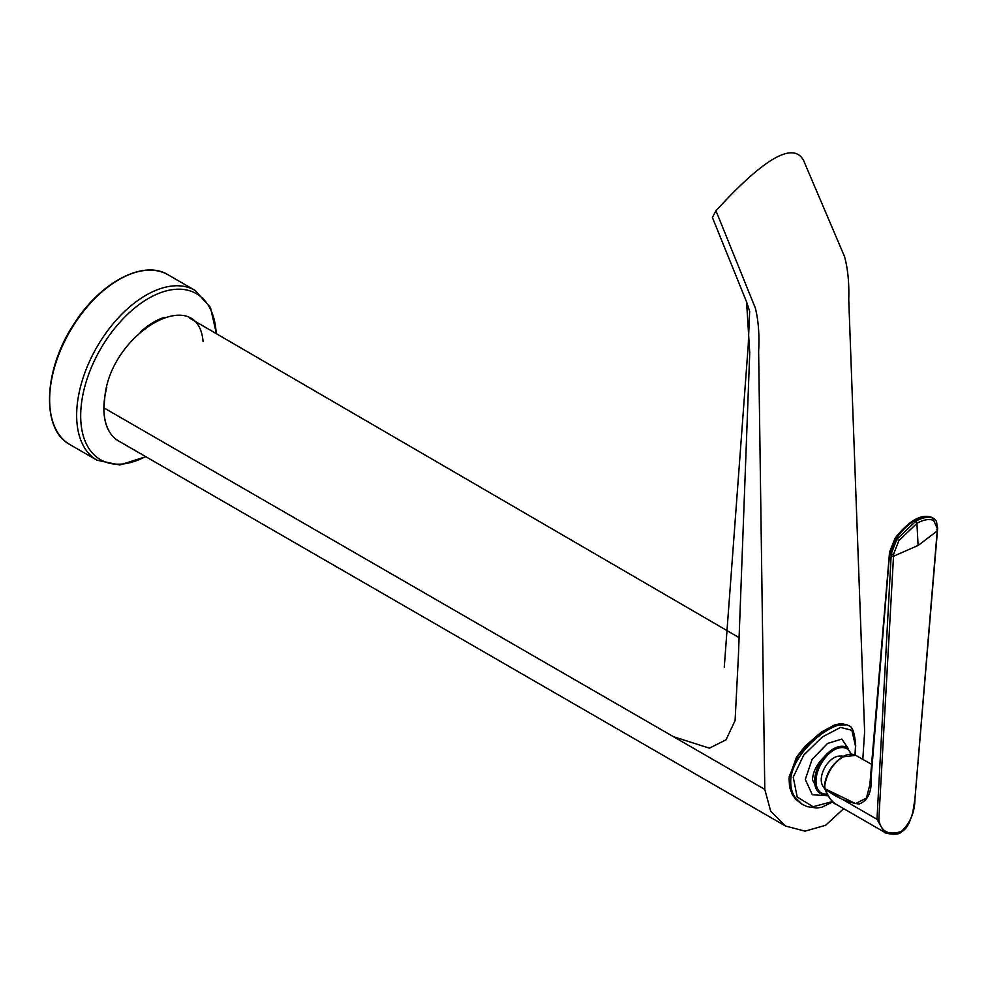 <?xml version="1.0" encoding="UTF-8"?>
<svg xmlns="http://www.w3.org/2000/svg" width="987" height="987" viewBox="0 0 987 987"><rect width="100%" height="100%" fill="white"/><g stroke="black" fill="none" stroke-linecap="round" stroke-linejoin="round"><path stroke-width="1.48" d="M862.811 759.311L864.624 731.786L848.746 299.493C849.252 282.973 847.845 268.661 844.527 256.558L803.492 160.252C798.286 150.838 788.391 150.345 773.808 158.771C759.225 167.198 739.942 184.532 715.97 210.774L755.339 308.043C758.423 320.281 759.521 334.778 758.633 351.508L764.789 789.415L770.662 811.117L785.479 826.008L805.034 831.153L825.613 825.292L843.675 808.649M796.398 800.025L792.29 794.634L789.551 787.046L789.045 778.003L796.484 757.152L800.149 752.489M789.205 776.399L798.532 754.895L815.965 736.549L834.138 725.359L846.957 724.828L841.035 723.545L834.595 724.952L821.283 732.132L805.232 746.036L796.484 757.152M802.061 804.195L792.29 794.634M843.429 756.301A20.098 20.098 0 0 0 839.073 756.104A17.926 10.351 120 0 0 833.929 757.819A17.926 10.351 120 0 0 822.344 785.084A20.098 20.098 0 0 0 824.91 789.02M824.108 794.547A0.975 0.777 -85.5 0 0 824.367 794.634L824.367 794.634A0.975 0.777 -85.5 0 0 825.144 794.054A25.489 14.719 -60 0 1 816.027 781.223A25.489 14.719 -60 0 1 825.144 757.868L824.108 756.967A26.476 15.286 120 0 0 820.123 793.351A26.476 15.286 120 0 0 824.108 794.547M851.559 754.167L846.587 747.492A26.476 15.286 120 0 0 842.602 746.283A0.975 0.777 94.5 0 1 842.96 747.578A25.489 14.719 -60 0 1 851.078 754.154M846.587 747.492L842.602 746.283C836.569 746.123 830.4 749.676 824.108 756.967C816.854 764.049 812.967 771.723 812.449 779.964L819.827 793.166M848.647 749.084L841.825 739.09L827.575 743.445L812.153 759.237L805.293 779.446L812.313 794.732L828.007 795.806M855.112 755.018L855.667 745.728C854.73 732.724 852.349 726.05 848.512 725.716C837.667 717.389 795.251 748.06 790.932 777.411C789.711 789.921 793.684 799.001 802.85 804.652L802.924 804.701M832.534 801.518L813.066 806.737L797.188 796.978L793.227 777.176L803.726 755.08L822.442 736.894L840.579 727.407L851.88 730.306L855.495 746.197L854.976 754.956M118.539 440.942A70.595 40.763 -60 0 1 106.781 387.484M140.709 331.681A70.595 40.763 -60 0 1 153.775 322.132A70.595 40.763 -60 0 1 164.2 317.382M203.063 341.576C198.017 281.998 109.73 333.026 104.708 398.366L103.968 407.902L673.516 736.721L709.406 748.158L725.988 739.843L735.093 720.559L738.399 656.281L749.738 352.766L746.579 301.923L712.392 217.448L715.97 210.774M103.968 407.902A70.595 40.763 120 0 0 118.588 440.979L785.479 826.008M825.095 789.156L825.009 789.329C829.45 798.73 833.299 803.788 836.532 804.528C831.424 801.444 827.661 796.423 825.243 789.427L876.987 819.296L884.241 832.066C882.649 832.942 897.985 836.223 900.909 832.263A1.962 1.135 -120 0 0 900.909 832.275A1.962 1.135 -120 0 0 901.304 831.473C888.51 835.57 881.021 831.634 878.825 819.691L893.642 554.028L898.873 540.592L916.923 523.344C923.524 519.618 929.125 518.656 933.727 520.47L937.354 528.785L937.206 531.006L914.937 798.841C914.85 812.091 910.31 822.973 901.304 831.473M824.811 784.406L824.836 785.01C827.155 772.698 833.201 763.309 842.984 756.869L842.293 757.263C832.892 763.42 827.069 772.476 824.811 784.406M824.787 786.886L824.836 785.01M825.07 788.564L824.811 787.108M825.095 788.798L855.569 803.578L866.438 798.064L869.868 784.653M842.984 756.869L855.729 755.339C852.003 753.402 847.599 753.895 842.491 756.819C832.559 763.506 826.575 772.772 824.54 784.628L825.157 789.156C837.112 797.829 848.438 802.776 859.146 804.01C868.017 800.568 872.014 791.722 871.114 777.46L889.608 553.621M889.509 554.719L870.176 780.988M889.929 555.113L895.974 538.557C908.768 521.679 920.859 514.696 932.234 517.62L933.431 518.286M934.134 518.755L933.147 518.237C928.348 516.435 922.524 517.472 915.677 521.333L896.899 539.173L891.224 553.793A1.962 1.221 2.3 0 0 893.642 554.028M898.873 540.592L895.172 538.063L889.558 552.029A1.962 1.283 -174.3 0 0 890.114 553.053L891.224 553.793L891.125 555.928L893.519 556.236L918.095 545.478L937.206 531.006L936.922 529.488M918.095 545.478L916.923 523.344L915.677 521.333M825.144 757.868C831.079 750.762 837.013 747.332 842.96 747.578M827.02 794.054L825.144 794.054M69.941 444.594A98.058 56.617 -60 0 1 69.941 331.373A98.058 56.617 -60 0 1 168 274.756C143.522 259.47 100.551 282.109 74.37 323.366C43.366 369.249 40.8 429.518 69.941 444.594L96.96 460.189L119.785 464.988L145.829 456.71M118.625 279.815A97.071 56.049 120 0 0 49.634 399.303M216.412 333.717L210.453 307.463L195.007 290.351A98.058 56.617 120 0 0 96.96 346.968A98.058 56.617 120 0 0 96.96 460.189M145.595 456.574A95.862 55.346 -60 0 1 80.7 414.182A95.862 55.346 -60 0 1 148.469 298.432A95.862 55.346 -60 0 1 216.165 333.569M673.516 736.721L764.789 789.415M871.57 764.32L856.025 755.524M869.979 783.333L889.558 552.029A1.962 1.283 -174.3 0 1 889.558 551.992M933.727 520.47A1.962 1.666 -68.2 0 0 933.147 518.237L932.234 517.62A1.962 1.653 -67.8 0 0 931.975 517.484C921.624 513.413 909.36 520.272 895.172 538.063L895.234 538.137M891.125 555.928L876.987 819.296A1.962 1.234 3.1 0 0 878.825 819.691M801.247 803.751L795.177 798.767M827.279 794.535L824.404 794.634L819.568 793.03M801.37 803.8L802.628 804.528M846.957 724.816L848.265 725.581M832.905 801.863L821.677 807.304L816.78 808.02L807.267 806.675L802.85 804.652M195.007 290.351L168 274.756M746.579 301.923L749.639 311.201L748.245 345.092L724.273 667.175M739.103 637.639L189.504 318.073M836.52 804.516L884.216 832.053M933.258 518.163L931.975 517.484M900.909 832.263C906.177 828.994 908.904 825.663 912.79 812.412L914.986 798.631L937.65 528.23L936.429 521.272L934.171 518.78M934.146 518.767L933.221 518.15"/></g></svg>
